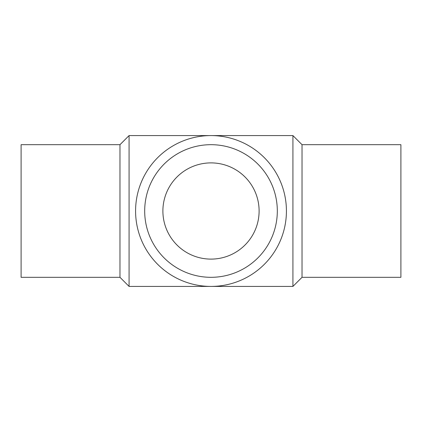 <?xml version="1.0" encoding="UTF-8"?>
<svg xmlns="http://www.w3.org/2000/svg" width="422" height="422" viewBox="0 0 422 422"><rect width="100%" height="100%" fill="white"/><g stroke="black" fill="none" stroke-linecap="round" stroke-linejoin="round"><path stroke-width="0.63" d="M292.926 135.583L292.926 286.417L129.074 286.417L129.074 135.583L292.926 135.583L302.031 144.688L302.031 277.312L292.926 286.417M135.583 211A75.417 75.417 0 0 1 248.711 145.685A75.417 75.417 0 0 1 248.711 276.315A75.417 75.417 0 0 1 135.583 211M144.688 211A66.312 66.312 0 0 1 244.159 153.571A66.312 66.312 0 0 1 244.159 268.429A66.312 66.312 0 0 1 144.688 211M162.892 211A48.108 48.108 0 0 1 235.054 169.338A48.108 48.108 0 0 1 235.054 252.662A48.108 48.108 0 0 1 162.892 211M302.031 144.688L400.9 144.688L400.9 277.312L302.031 277.312M129.074 135.583L119.969 144.688L119.969 277.312L129.074 286.417M119.969 144.688L21.1 144.688L21.1 277.312L119.969 277.312"/></g></svg>
